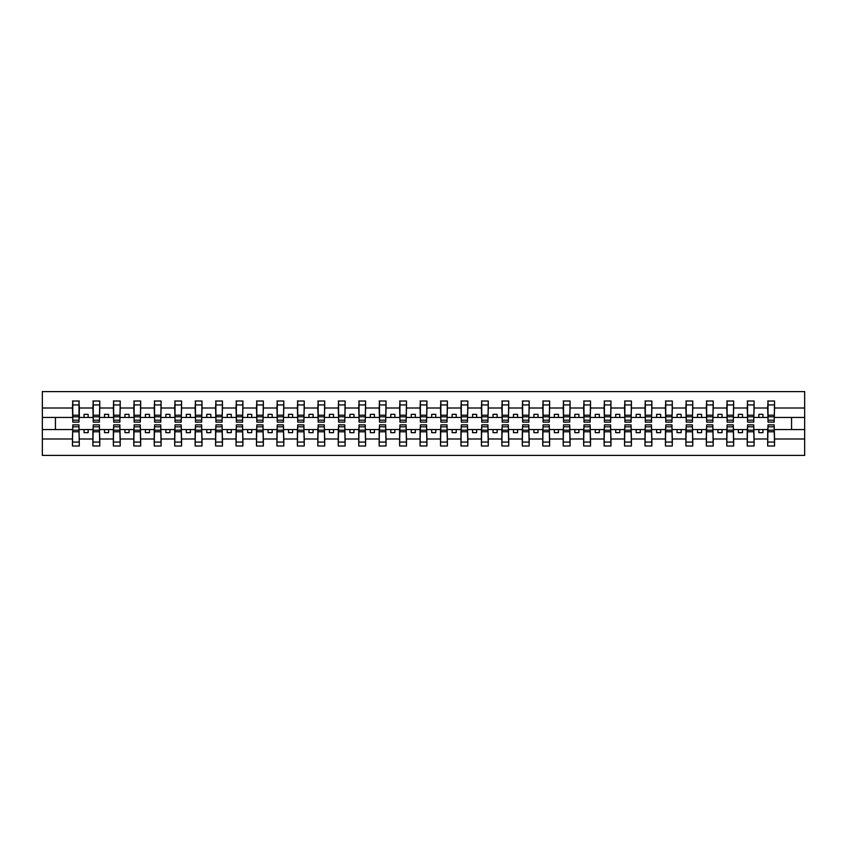 <?xml version="1.0" encoding="UTF-8"?>
<svg xmlns="http://www.w3.org/2000/svg" width="847" height="847" viewBox="0 0 847 847"><rect width="100%" height="100%" fill="white"/><g stroke="black" fill="none" stroke-linecap="round" stroke-linejoin="round"><path stroke-width="1.27" d="M72.778 427.1L72.45 439L42.35 439L42.35 455.4L804.65 455.4L804.65 439L774.55 439L774.55 445.988L767.678 445.988L768.007 424.887L774.222 424.887L774.222 430.181L768.007 430.181M768.007 427.1L767.678 429.556L758.848 429.556L758.848 432.658L762.935 432.658L762.935 429.556M767.678 445.988L767.678 429.556M774.222 427.1L774.55 439M747.562 427.1L747.234 429.556L738.393 429.556L738.393 432.658L742.491 432.658L742.491 429.556M767.678 439L754.105 439L754.105 445.988L747.234 445.988L747.234 429.556M753.777 427.1L754.105 439M727.107 427.1L726.779 429.556L717.949 429.556L717.949 432.658L722.036 432.658L722.036 429.556M747.234 439L733.65 439L733.65 445.988L726.779 445.988L726.779 429.556M733.333 427.1L733.65 439M706.663 427.1L706.334 429.556L697.505 429.556L697.505 432.658L701.591 432.658L701.591 429.556M726.779 439L713.206 439L713.206 445.988L706.334 445.988L706.334 429.556M712.878 427.1L713.206 439M686.218 427.1L685.89 429.556L677.049 429.556L677.049 432.658L681.147 432.658L681.147 429.556M706.334 439L692.761 439L692.761 445.988L685.89 445.988L685.89 429.556M692.433 427.1L692.761 439M665.763 427.1L665.446 429.556L656.605 429.556L656.605 432.658L660.692 432.658L660.692 429.556M685.89 439L672.306 439L672.306 445.988L665.446 445.988L665.446 429.556M671.989 427.1L672.306 439M645.319 427.1L644.991 429.556L636.161 429.556L636.161 432.658L640.247 432.658L640.247 429.556M665.446 439L651.862 439L651.862 445.988L644.991 445.988L644.991 429.556M651.534 427.1L651.862 439M624.874 427.1L624.546 429.556L615.716 429.556L615.716 432.658L619.803 432.658L619.803 429.556M644.991 439L631.417 439L631.417 445.988L624.546 445.988L624.546 429.556M631.089 427.1L631.417 439M604.419 427.1L604.102 429.556L595.261 429.556L595.261 432.658L599.348 432.658L599.348 429.556M624.546 439L610.962 439L610.962 445.988L604.102 445.988L604.102 429.556M610.645 427.1L610.962 439M583.975 427.1L583.647 429.556L574.817 429.556L574.817 432.658L578.903 432.658L578.903 429.556M604.102 439L590.518 439L590.518 445.988L583.647 445.988L583.647 429.556M590.19 427.1L590.518 439M563.53 427.1L563.202 429.556L554.372 429.556L554.372 432.658L558.459 432.658L558.459 429.556M583.647 439L570.073 439L570.073 445.988L563.202 445.988L563.202 429.556M569.745 427.1L570.073 439M543.075 427.1L542.758 429.556L533.917 429.556L533.917 432.658L538.004 432.658L538.004 429.556M563.202 439L549.618 439L549.618 445.988L542.758 445.988L542.758 429.556M549.301 427.1L549.618 439M522.631 427.1L522.303 429.556L513.473 429.556L513.473 432.658L517.559 432.658L517.559 429.556M542.758 439L529.174 439L529.174 445.988L522.303 445.988L522.303 429.556M528.846 427.1L529.174 439M502.186 427.1L501.858 429.556L493.028 429.556L493.028 432.658L497.115 432.658L497.115 429.556M522.303 439L508.729 439L508.729 445.988L501.858 445.988L501.858 429.556M508.401 427.1L508.729 439M481.731 427.1L481.414 429.556L472.573 429.556L472.573 432.658L476.66 432.658L476.66 429.556M501.858 439L488.274 439L488.274 445.988L481.414 445.988L481.414 429.556M487.957 427.1L488.274 439M461.287 427.1L460.959 429.556L452.129 429.556L452.129 432.658L456.215 432.658L456.215 429.556M481.414 439L467.83 439L467.83 445.988L460.959 445.988L460.959 429.556M467.502 427.1L467.83 439M440.842 427.1L440.514 429.556L431.684 429.556L431.684 432.658L435.771 432.658L435.771 429.556M460.959 439L447.385 439L447.385 445.988L440.514 445.988L440.514 429.556M447.057 427.1L447.385 439M420.387 427.1L420.07 429.556L411.229 429.556L411.229 432.658L415.316 432.658L415.316 429.556M440.514 439L426.93 439L426.93 445.988L420.07 445.988L420.07 429.556M426.613 427.1L426.93 439M399.943 427.1L399.615 429.556L390.785 429.556L390.785 432.658L394.871 432.658L394.871 429.556M420.07 439L406.486 439L406.486 445.988L399.615 445.988L399.615 429.556M406.158 427.1L406.486 439M379.498 427.1L379.17 429.556L370.34 429.556L370.34 432.658L374.427 432.658L374.427 429.556M399.615 439L386.041 439L386.041 445.988L379.17 445.988L379.17 429.556M385.713 427.1L386.041 439M359.043 427.1L358.726 429.556L349.885 429.556L349.885 432.658L353.972 432.658L353.972 429.556M379.17 439L365.586 439L365.586 445.988L358.726 445.988L358.726 429.556M365.269 427.1L365.586 439M338.599 427.1L338.271 429.556L329.441 429.556L329.441 432.658L333.527 432.658L333.527 429.556M358.726 439L345.142 439L345.142 445.988L338.271 445.988L338.271 429.556M344.814 427.1L345.142 439M318.154 427.1L317.826 429.556L308.996 429.556L308.996 432.658L313.083 432.658L313.083 429.556M338.271 439L324.697 439L324.697 445.988L317.826 445.988L317.826 429.556M324.369 427.1L324.697 439M297.699 427.1L297.382 429.556L288.541 429.556L288.541 432.658L292.628 432.658L292.628 429.556M317.826 439L304.242 439L304.242 445.988L297.382 445.988L297.382 429.556M303.925 427.1L304.242 439M277.255 427.1L276.927 429.556L268.097 429.556L268.097 432.658L272.183 432.658L272.183 429.556M297.382 439L283.798 439L283.798 445.988L276.927 445.988L276.927 429.556M283.47 427.1L283.798 439M256.81 427.1L256.482 429.556L247.652 429.556L247.652 432.658L251.739 432.658L251.739 429.556M276.927 439L263.353 439L263.353 445.988L256.482 445.988L256.482 429.556M263.025 427.1L263.353 439M236.355 427.1L236.038 429.556L227.197 429.556L227.197 432.658L231.284 432.658L231.284 429.556M256.482 439L242.898 439L242.898 445.988L236.038 445.988L236.038 429.556M242.581 427.1L242.898 439M215.911 427.1L215.583 429.556L206.753 429.556L206.753 432.658L210.839 432.658L210.839 429.556M236.038 439L222.454 439L222.454 445.988L215.583 445.988L215.583 429.556M222.126 427.1L222.454 439M195.466 427.1L195.138 429.556L186.308 429.556L186.308 432.658L190.395 432.658L190.395 429.556M215.583 439L202.01 439L202.01 445.988L195.138 445.988L195.138 429.556M201.681 427.1L202.01 439M175.011 427.1L174.694 429.556L165.853 429.556L165.853 432.658L169.951 432.658L169.951 429.556M195.138 439L181.554 439L181.554 445.988L174.694 445.988L174.694 429.556M181.237 427.1L181.554 439M154.567 427.1L154.239 429.556L145.409 429.556L145.409 432.658L149.495 432.658L149.495 429.556M174.694 439L161.11 439L161.11 445.988L154.239 445.988L154.239 429.556M160.782 427.1L161.11 439M134.122 427.1L133.794 429.556L124.964 429.556L124.964 432.658L129.051 432.658L129.051 429.556M154.239 439L140.666 439L140.666 445.988L133.794 445.988L133.794 429.556M140.337 427.1L140.666 439M113.667 427.1L113.35 429.556L104.509 429.556L104.509 432.658L108.607 432.658L108.607 429.556M133.794 439L120.221 439L120.221 445.988L113.35 445.988L113.35 429.556M119.893 427.1L120.221 439M93.223 427.1L92.895 429.556L84.065 429.556L84.065 432.658L88.152 432.658L88.152 429.556M113.35 439L99.766 439L99.766 445.988L92.895 445.988L92.895 429.556M99.438 427.1L99.766 439M768.007 420.207L774.222 420.207L774.222 422.113L768.007 422.113L768.007 401.012L767.678 408L754.105 408L753.777 419.9M768.007 419.9L767.678 408M747.562 420.207L753.777 420.207L753.777 422.113L747.562 422.113L747.562 401.012L747.234 408L733.65 408L733.333 419.9M747.562 419.9L747.234 408M727.107 420.207L733.333 420.207L733.333 422.113L727.107 422.113L727.107 401.012L726.779 408L713.206 408L712.878 419.9M727.107 419.9L726.779 408M706.663 420.207L712.878 420.207L712.878 422.113L706.663 422.113L706.663 401.012L706.334 408L692.761 408L692.433 419.9M706.663 419.9L706.334 408M686.218 420.207L692.433 420.207L692.433 422.113L686.218 422.113L686.218 401.012L685.89 408L672.306 408L671.989 419.9M686.218 419.9L685.89 408M665.763 420.207L671.989 420.207L671.989 422.113L665.763 422.113L665.763 401.012L665.446 408L651.862 408L651.534 419.9M665.763 419.9L665.446 408M645.319 420.207L651.534 420.207L651.534 422.113L645.319 422.113L645.319 401.012L644.991 408L631.417 408L631.089 419.9M645.319 419.9L644.991 408M624.874 420.207L631.089 420.207L631.089 422.113L624.874 422.113L624.874 401.012L624.546 408L610.962 408L610.645 419.9M624.874 419.9L624.546 408M604.419 420.207L610.645 420.207L610.645 422.113L604.419 422.113L604.419 401.012L604.102 408L590.518 408L590.19 419.9M604.419 419.9L604.102 408M583.975 420.207L590.19 420.207L590.19 422.113L583.975 422.113L583.975 401.012L583.647 408L570.073 408L569.745 419.9M583.975 419.9L583.647 408M563.53 420.207L569.745 420.207L569.745 422.113L563.53 422.113L563.53 401.012L563.202 408L549.618 408L549.301 419.9M563.53 419.9L563.202 408M543.075 420.207L549.301 420.207L549.301 422.113L543.075 422.113L543.075 401.012L542.758 408L529.174 408L528.846 419.9M543.075 419.9L542.758 408M522.631 420.207L528.846 420.207L528.846 422.113L522.631 422.113L522.631 401.012L522.303 408L508.729 408L508.401 419.9M522.631 419.9L522.303 408M502.186 420.207L508.401 420.207L508.401 422.113L502.186 422.113L502.186 401.012L501.858 408L488.274 408L487.957 419.9M502.186 419.9L501.858 408M481.731 420.207L487.957 420.207L487.957 422.113L481.731 422.113L481.731 401.012L481.414 408L467.83 408L467.502 419.9M481.731 419.9L481.414 408M461.287 420.207L467.502 420.207L467.502 422.113L461.287 422.113L461.287 401.012L460.959 408L447.385 408L447.057 419.9M461.287 419.9L460.959 408M440.842 420.207L447.057 420.207L447.057 422.113L440.842 422.113L440.842 401.012L440.514 408L426.93 408L426.613 419.9M440.842 419.9L440.514 408M420.387 420.207L426.613 420.207L426.613 422.113L420.387 422.113L420.387 401.012L420.07 408L406.486 408L406.158 419.9M420.387 419.9L420.07 408M399.943 420.207L406.158 420.207L406.158 422.113L399.943 422.113L399.943 401.012L399.615 408L386.041 408L385.713 419.9M399.943 419.9L399.615 408M379.498 420.207L385.713 420.207L385.713 422.113L379.498 422.113L379.498 401.012L379.17 408L365.586 408L365.269 419.9M379.498 419.9L379.17 408M359.043 420.207L365.269 420.207L365.269 422.113L359.043 422.113L359.043 401.012L358.726 408L345.142 408L344.814 419.9M359.043 419.9L358.726 408M338.599 420.207L344.814 420.207L344.814 422.113L338.599 422.113L338.599 401.012L338.271 408L324.697 408L324.369 419.9M338.599 419.9L338.271 408M318.154 420.207L324.369 420.207L324.369 422.113L318.154 422.113L318.154 401.012L317.826 408L304.242 408L303.925 419.9M318.154 419.9L317.826 408M297.699 420.207L303.925 420.207L303.925 422.113L297.699 422.113L297.699 401.012L297.382 408L283.798 408L283.47 419.9M297.699 419.9L297.382 408M277.255 420.207L283.47 420.207L283.47 422.113L277.255 422.113L277.255 401.012L276.927 408L263.353 408L263.025 419.9M277.255 419.9L276.927 408M256.81 420.207L263.025 420.207L263.025 422.113L256.81 422.113L256.81 401.012L256.482 408L242.898 408L242.581 419.9M256.81 419.9L256.482 408M236.355 420.207L242.581 420.207L242.581 422.113L236.355 422.113L236.355 401.012L236.038 408L222.454 408L222.126 419.9M236.355 419.9L236.038 408M215.911 420.207L222.126 420.207L222.126 422.113L215.911 422.113L215.911 401.012L215.583 408L202.01 408L201.681 419.9M215.911 419.9L215.583 408M195.466 420.207L201.681 420.207L201.681 422.113L195.466 422.113L195.466 401.012L195.138 408L181.554 408L181.237 419.9M195.466 419.9L195.138 408M175.011 420.207L181.237 420.207L181.237 422.113L175.011 422.113L175.011 401.012L174.694 408L161.11 408L160.782 419.9M175.011 419.9L174.694 408M154.567 420.207L160.782 420.207L160.782 422.113L154.567 422.113L154.567 401.012L154.239 408L140.666 408L140.337 419.9M154.567 419.9L154.239 408M134.122 420.207L140.337 420.207L140.337 422.113L134.122 422.113L134.122 401.012L133.794 408L120.221 408L119.893 419.9M134.122 419.9L133.794 408M113.667 420.207L119.893 420.207L119.893 422.113L113.667 422.113L113.667 401.012L113.35 408L99.766 408L99.438 419.9M113.667 419.9L113.35 408M93.223 420.207L99.438 420.207L99.438 422.113L93.223 422.113L93.223 401.012L92.895 408L79.322 408L78.993 401.012L78.993 422.113L72.778 422.113L72.778 416.819L78.993 416.819M93.223 419.9L92.895 408M72.45 439L72.45 445.988L79.322 445.988L78.993 427.1M72.778 416.819L72.778 401.012L72.45 408L42.35 408L42.35 391.6L804.65 391.6L804.65 408L774.55 408L774.222 419.9M72.778 419.9L72.45 408M767.678 401.012L774.55 401.012L774.55 408M747.234 401.012L754.105 401.012L754.105 408M726.779 401.012L733.65 401.012L733.65 408M706.334 401.012L713.206 401.012L713.206 408M685.89 401.012L692.761 401.012L692.761 408M665.446 401.012L672.306 401.012L672.306 408M644.991 401.012L651.862 401.012L651.862 408M624.546 401.012L631.417 401.012L631.417 408M604.102 401.012L610.962 401.012L610.962 408M583.647 401.012L590.518 401.012L590.518 408M563.202 401.012L570.073 401.012L570.073 408M542.758 401.012L549.618 401.012L549.618 408M522.303 401.012L529.174 401.012L529.174 408M501.858 401.012L508.729 401.012L508.729 408M481.414 401.012L488.274 401.012L488.274 408M460.959 401.012L467.83 401.012L467.83 408M440.514 401.012L447.385 401.012L447.385 408M420.07 401.012L426.93 401.012L426.93 408M399.615 401.012L406.486 401.012L406.486 408M379.17 401.012L386.041 401.012L386.041 408M358.726 401.012L365.586 401.012L365.586 408M338.271 401.012L345.142 401.012L345.142 408M317.826 401.012L324.697 401.012L324.697 408M297.382 401.012L304.242 401.012L304.242 408M276.927 401.012L283.798 401.012L283.798 408M256.482 401.012L263.353 401.012L263.353 408M236.038 401.012L242.898 401.012L242.898 408M215.583 401.012L222.454 401.012L222.454 408M195.138 401.012L202.01 401.012L202.01 408M174.694 401.012L181.554 401.012L181.554 408M154.239 401.012L161.11 401.012L161.11 408M133.794 401.012L140.666 401.012L140.666 408M113.35 401.012L120.221 401.012L120.221 408M92.895 401.012L99.766 401.012L99.766 408M92.895 439L79.322 439M72.45 401.012L79.322 401.012M758.848 429.556L754.105 429.556M767.678 417.444L762.935 417.444L762.935 414.342L758.848 414.342L758.848 417.444L754.105 417.444M758.848 417.444L762.935 417.444M738.393 429.556L733.65 429.556M747.234 417.444L742.491 417.444L742.491 414.342L738.393 414.342L738.393 417.444L733.65 417.444M738.393 417.444L742.491 417.444M717.949 429.556L713.206 429.556M726.779 417.444L722.036 417.444L722.036 414.342L717.949 414.342L717.949 417.444L713.206 417.444M717.949 417.444L722.036 417.444M697.505 429.556L692.761 429.556M706.334 417.444L701.591 417.444L701.591 414.342L697.505 414.342L697.505 417.444L692.761 417.444M697.505 417.444L701.591 417.444M677.049 429.556L672.306 429.556M685.89 417.444L681.147 417.444L681.147 414.342L677.049 414.342L677.049 417.444L672.306 417.444M677.049 417.444L681.147 417.444M656.605 429.556L651.862 429.556M665.446 417.444L660.692 417.444L660.692 414.342L656.605 414.342L656.605 417.444L651.862 417.444M656.605 417.444L660.692 417.444M636.161 429.556L631.417 429.556M644.991 417.444L640.247 417.444L640.247 414.342L636.161 414.342L636.161 417.444L631.417 417.444M636.161 417.444L640.247 417.444M615.716 429.556L610.962 429.556M624.546 417.444L619.803 417.444L619.803 414.342L615.716 414.342L615.716 417.444L610.962 417.444M615.716 417.444L619.803 417.444M595.261 429.556L590.518 429.556M604.102 417.444L599.348 417.444L599.348 414.342L595.261 414.342L595.261 417.444L590.518 417.444M595.261 417.444L599.348 417.444M574.817 429.556L570.073 429.556M583.647 417.444L578.903 417.444L578.903 414.342L574.817 414.342L574.817 417.444L570.073 417.444M574.817 417.444L578.903 417.444M554.372 429.556L549.618 429.556M563.202 417.444L558.459 417.444L558.459 414.342L554.372 414.342L554.372 417.444L549.618 417.444M554.372 417.444L558.459 417.444M533.917 429.556L529.174 429.556M542.758 417.444L538.004 417.444L538.004 414.342L533.917 414.342L533.917 417.444L529.174 417.444M533.917 417.444L538.004 417.444M513.473 429.556L508.729 429.556M522.303 417.444L517.559 417.444L517.559 414.342L513.473 414.342L513.473 417.444L508.729 417.444M513.473 417.444L517.559 417.444M493.028 429.556L488.274 429.556M501.858 417.444L497.115 417.444L497.115 414.342L493.028 414.342L493.028 417.444L488.274 417.444M493.028 417.444L497.115 417.444M472.573 429.556L467.83 429.556M481.414 417.444L476.66 417.444L476.66 414.342L472.573 414.342L472.573 417.444L467.83 417.444M472.573 417.444L476.66 417.444M452.129 429.556L447.385 429.556M460.959 417.444L456.215 417.444L456.215 414.342L452.129 414.342L452.129 417.444L447.385 417.444M452.129 417.444L456.215 417.444M431.684 429.556L426.93 429.556M440.514 417.444L435.771 417.444L435.771 414.342L431.684 414.342L431.684 417.444L426.93 417.444M431.684 417.444L435.771 417.444M411.229 429.556L406.486 429.556M420.07 417.444L415.316 417.444L415.316 414.342L411.229 414.342L411.229 417.444L406.486 417.444M411.229 417.444L415.316 417.444M390.785 429.556L386.041 429.556M399.615 417.444L394.871 417.444L394.871 414.342L390.785 414.342L390.785 417.444L386.041 417.444M390.785 417.444L394.871 417.444M370.34 429.556L365.586 429.556M379.17 417.444L374.427 417.444L374.427 414.342L370.34 414.342L370.34 417.444L365.586 417.444M370.34 417.444L374.427 417.444M349.885 429.556L345.142 429.556M358.726 417.444L353.972 417.444L353.972 414.342L349.885 414.342L349.885 417.444L345.142 417.444M349.885 417.444L353.972 417.444M329.441 429.556L324.697 429.556M338.271 417.444L333.527 417.444L333.527 414.342L329.441 414.342L329.441 417.444L324.697 417.444M329.441 417.444L333.527 417.444M308.996 429.556L304.242 429.556M317.826 417.444L313.083 417.444L313.083 414.342L308.996 414.342L308.996 417.444L304.242 417.444M308.996 417.444L313.083 417.444M288.541 429.556L283.798 429.556M297.382 417.444L292.628 417.444L292.628 414.342L288.541 414.342L288.541 417.444L283.798 417.444M288.541 417.444L292.628 417.444M268.097 429.556L263.353 429.556M276.927 417.444L272.183 417.444L272.183 414.342L268.097 414.342L268.097 417.444L263.353 417.444M268.097 417.444L272.183 417.444M247.652 429.556L242.898 429.556M256.482 417.444L251.739 417.444L251.739 414.342L247.652 414.342L247.652 417.444L242.898 417.444M247.652 417.444L251.739 417.444M227.197 429.556L222.454 429.556M236.038 417.444L231.284 417.444L231.284 414.342L227.197 414.342L227.197 417.444L222.454 417.444M227.197 417.444L231.284 417.444M206.753 429.556L202.01 429.556M215.583 417.444L210.839 417.444L210.839 414.342L206.753 414.342L206.753 417.444L202.01 417.444M206.753 417.444L210.839 417.444M186.308 429.556L181.554 429.556M195.138 417.444L190.395 417.444L190.395 414.342L186.308 414.342L186.308 417.444L181.554 417.444M186.308 417.444L190.395 417.444M165.853 429.556L161.11 429.556M174.694 417.444L169.951 417.444L169.951 414.342L165.853 414.342L165.853 417.444L161.11 417.444M165.853 417.444L169.951 417.444M145.409 429.556L140.666 429.556M154.239 417.444L149.495 417.444L149.495 414.342L145.409 414.342L145.409 417.444L140.666 417.444M145.409 417.444L149.495 417.444M124.964 429.556L120.221 429.556M133.794 417.444L129.051 417.444L129.051 414.342L124.964 414.342L124.964 417.444L120.221 417.444M124.964 417.444L129.051 417.444M104.509 429.556L99.766 429.556M113.35 417.444L108.607 417.444L108.607 414.342L104.509 414.342L104.509 417.444L99.766 417.444M104.509 417.444L108.607 417.444M84.065 429.556L79.322 429.556M92.895 417.444L88.152 417.444L88.152 414.342L84.065 414.342L84.065 417.444L79.322 417.444L79.322 408M84.065 417.444L88.152 417.444M79.322 417.444L78.993 419.9M72.45 429.556L42.35 429.556L42.35 408M42.35 439L42.35 429.556M72.45 417.444L42.35 417.444M804.65 439L804.65 408M55.436 429.556L55.436 417.444M804.65 417.444L791.564 417.444L791.564 429.556L774.55 429.556M804.65 429.556L791.564 429.556M791.564 417.444L774.55 417.444M72.778 415.221L78.993 415.221M72.45 445.988L72.778 424.887L78.993 424.887L78.993 430.181L72.778 430.181M78.993 430.181L79.322 445.988M78.993 431.779L72.778 431.779M99.766 401.012L99.438 420.207M93.223 416.819L99.438 416.819M93.223 415.221L99.438 415.221M120.221 401.012L119.893 420.207M113.667 416.819L119.893 416.819M113.667 415.221L119.893 415.221M140.666 401.012L140.337 420.207M134.122 416.819L140.337 416.819M134.122 415.221L140.337 415.221M161.11 401.012L160.782 420.207M154.567 416.819L160.782 416.819M154.567 415.221L160.782 415.221M92.895 445.988L93.223 424.887L99.438 424.887L99.438 430.181L93.223 430.181M99.438 430.181L99.766 445.988M99.438 431.779L93.223 431.779M113.35 445.988L113.667 424.887L119.893 424.887L119.893 430.181L113.667 430.181M119.893 430.181L120.221 445.988M119.893 431.779L113.667 431.779M133.794 445.988L134.122 424.887L140.337 424.887L140.337 430.181L134.122 430.181M140.337 430.181L140.666 445.988M140.337 431.779L134.122 431.779M154.239 445.988L154.567 424.887L160.782 424.887L160.782 430.181L154.567 430.181M160.782 430.181L161.11 445.988M160.782 431.779L154.567 431.779M181.554 401.012L181.237 420.207M175.011 416.819L181.237 416.819M175.011 415.221L181.237 415.221M174.694 445.988L175.011 424.887L181.237 424.887L181.237 430.181L175.011 430.181M181.237 430.181L181.554 445.988M181.237 431.779L175.011 431.779M202.01 401.012L201.681 420.207M195.466 416.819L201.681 416.819M195.466 415.221L201.681 415.221M195.138 445.988L195.466 424.887L201.681 424.887L201.681 430.181L195.466 430.181M201.681 430.181L202.01 445.988M201.681 431.779L195.466 431.779M222.454 401.012L222.126 420.207M215.911 416.819L222.126 416.819M215.911 415.221L222.126 415.221M215.583 445.988L215.911 424.887L222.126 424.887L222.126 430.181L215.911 430.181M222.126 430.181L222.454 445.988M222.126 431.779L215.911 431.779M242.898 401.012L242.581 420.207M236.355 416.819L242.581 416.819M236.355 415.221L242.581 415.221M236.038 445.988L236.355 424.887L242.581 424.887L242.581 430.181L236.355 430.181M242.581 430.181L242.898 445.988M242.581 431.779L236.355 431.779M263.353 401.012L263.025 420.207M256.81 416.819L263.025 416.819M256.81 415.221L263.025 415.221M256.482 445.988L256.81 424.887L263.025 424.887L263.025 430.181L256.81 430.181M263.025 430.181L263.353 445.988M263.025 431.779L256.81 431.779M283.798 401.012L283.47 420.207M277.255 416.819L283.47 416.819M277.255 415.221L283.47 415.221M276.927 445.988L277.255 424.887L283.47 424.887L283.47 430.181L277.255 430.181M283.47 430.181L283.798 445.988M283.47 431.779L277.255 431.779M304.242 401.012L303.925 420.207M297.699 416.819L303.925 416.819M297.699 415.221L303.925 415.221M297.382 445.988L297.699 424.887L303.925 424.887L303.925 430.181L297.699 430.181M303.925 430.181L304.242 445.988M303.925 431.779L297.699 431.779M324.697 401.012L324.369 420.207M318.154 416.819L324.369 416.819M318.154 415.221L324.369 415.221M317.826 445.988L318.154 424.887L324.369 424.887L324.369 430.181L318.154 430.181M324.369 430.181L324.697 445.988M324.369 431.779L318.154 431.779M345.142 401.012L344.814 420.207M338.599 416.819L344.814 416.819M338.599 415.221L344.814 415.221M338.271 445.988L338.599 424.887L344.814 424.887L344.814 430.181L338.599 430.181M344.814 430.181L345.142 445.988M344.814 431.779L338.599 431.779M365.586 401.012L365.269 420.207M359.043 416.819L365.269 416.819M359.043 415.221L365.269 415.221M358.726 445.988L359.043 424.887L365.269 424.887L365.269 430.181L359.043 430.181M365.269 430.181L365.586 445.988M365.269 431.779L359.043 431.779M386.041 401.012L385.713 420.207M379.498 416.819L385.713 416.819M379.498 415.221L385.713 415.221M379.17 445.988L379.498 424.887L385.713 424.887L385.713 430.181L379.498 430.181M385.713 430.181L386.041 445.988M385.713 431.779L379.498 431.779M406.486 401.012L406.158 420.207M399.943 416.819L406.158 416.819M399.943 415.221L406.158 415.221M399.615 445.988L399.943 424.887L406.158 424.887L406.158 430.181L399.943 430.181M406.158 430.181L406.486 445.988M406.158 431.779L399.943 431.779M426.93 401.012L426.613 420.207M420.387 416.819L426.613 416.819M420.387 415.221L426.613 415.221M447.385 401.012L447.057 420.207M440.842 416.819L447.057 416.819M440.842 415.221L447.057 415.221M467.83 401.012L467.502 420.207M461.287 416.819L467.502 416.819M461.287 415.221L467.502 415.221M488.274 401.012L487.957 420.207M481.731 416.819L487.957 416.819M481.731 415.221L487.957 415.221M508.729 401.012L508.401 420.207M502.186 416.819L508.401 416.819M502.186 415.221L508.401 415.221M529.174 401.012L528.846 420.207M522.631 416.819L528.846 416.819M522.631 415.221L528.846 415.221M549.618 401.012L549.301 420.207M543.075 416.819L549.301 416.819M543.075 415.221L549.301 415.221M420.07 445.988L420.387 424.887L426.613 424.887L426.613 430.181L420.387 430.181M426.613 430.181L426.93 445.988M426.613 431.779L420.387 431.779M440.514 445.988L440.842 424.887L447.057 424.887L447.057 430.181L440.842 430.181M447.057 430.181L447.385 445.988M447.057 431.779L440.842 431.779M460.959 445.988L461.287 424.887L467.502 424.887L467.502 430.181L461.287 430.181M467.502 430.181L467.83 445.988M467.502 431.779L461.287 431.779M481.414 445.988L481.731 424.887L487.957 424.887L487.957 430.181L481.731 430.181M487.957 430.181L488.274 445.988M487.957 431.779L481.731 431.779M501.858 445.988L502.186 424.887L508.401 424.887L508.401 430.181L502.186 430.181M508.401 430.181L508.729 445.988M508.401 431.779L502.186 431.779M522.303 445.988L522.631 424.887L528.846 424.887L528.846 430.181L522.631 430.181M528.846 430.181L529.174 445.988M528.846 431.779L522.631 431.779M542.758 445.988L543.075 424.887L549.301 424.887L549.301 430.181L543.075 430.181M549.301 430.181L549.618 445.988M549.301 431.779L543.075 431.779M570.073 401.012L569.745 420.207M563.53 416.819L569.745 416.819M563.53 415.221L569.745 415.221M563.202 445.988L563.53 424.887L569.745 424.887L569.745 430.181L563.53 430.181M569.745 430.181L570.073 445.988M569.745 431.779L563.53 431.779M590.518 401.012L590.19 420.207M583.975 416.819L590.19 416.819M583.975 415.221L590.19 415.221M583.647 445.988L583.975 424.887L590.19 424.887L590.19 430.181L583.975 430.181M590.19 430.181L590.518 445.988M590.19 431.779L583.975 431.779M610.962 401.012L610.645 420.207M604.419 416.819L610.645 416.819M604.419 415.221L610.645 415.221M604.102 445.988L604.419 424.887L610.645 424.887L610.645 430.181L604.419 430.181M610.645 430.181L610.962 445.988M610.645 431.779L604.419 431.779M631.417 401.012L631.089 420.207M624.874 416.819L631.089 416.819M624.874 415.221L631.089 415.221M624.546 445.988L624.874 424.887L631.089 424.887L631.089 430.181L624.874 430.181M631.089 430.181L631.417 445.988M631.089 431.779L624.874 431.779M651.862 401.012L651.534 420.207M645.319 416.819L651.534 416.819M645.319 415.221L651.534 415.221M644.991 445.988L645.319 424.887L651.534 424.887L651.534 430.181L645.319 430.181M651.534 430.181L651.862 445.988M651.534 431.779L645.319 431.779M672.306 401.012L671.989 420.207M665.763 416.819L671.989 416.819M665.763 415.221L671.989 415.221M665.446 445.988L665.763 424.887L671.989 424.887L671.989 430.181L665.763 430.181M671.989 430.181L672.306 445.988M671.989 431.779L665.763 431.779M692.761 401.012L692.433 420.207M686.218 416.819L692.433 416.819M686.218 415.221L692.433 415.221M685.89 445.988L686.218 424.887L692.433 424.887L692.433 430.181L686.218 430.181M692.433 430.181L692.761 445.988M692.433 431.779L686.218 431.779M713.206 401.012L712.878 420.207M706.663 416.819L712.878 416.819M706.663 415.221L712.878 415.221M706.334 445.988L706.663 424.887L712.878 424.887L712.878 430.181L706.663 430.181M712.878 430.181L713.206 445.988M712.878 431.779L706.663 431.779M733.65 401.012L733.333 420.207M727.107 416.819L733.333 416.819M727.107 415.221L733.333 415.221M726.779 445.988L727.107 424.887L733.333 424.887L733.333 430.181L727.107 430.181M733.333 430.181L733.65 445.988M733.333 431.779L727.107 431.779M754.105 401.012L753.777 420.207M747.562 416.819L753.777 416.819M747.562 415.221L753.777 415.221M747.234 445.988L747.562 424.887L753.777 424.887L753.777 430.181L747.562 430.181M753.777 430.181L754.105 445.988M753.777 431.779L747.562 431.779M774.55 401.012L774.222 420.207M768.007 416.819L774.222 416.819M768.007 415.221L774.222 415.221M774.222 430.181L774.55 445.988M774.222 431.779L768.007 431.779M72.778 420.207L78.993 420.207M72.778 404.94L78.993 404.94M78.993 426.793L72.778 426.793M78.993 442.06L72.778 442.06M93.223 404.94L99.438 404.94M113.667 404.94L119.893 404.94M134.122 404.94L140.337 404.94M154.567 404.94L160.782 404.94M99.438 426.793L93.223 426.793M99.438 442.06L93.223 442.06M119.893 426.793L113.667 426.793M119.893 442.06L113.667 442.06M140.337 426.793L134.122 426.793M140.337 442.06L134.122 442.06M160.782 426.793L154.567 426.793M160.782 442.06L154.567 442.06M175.011 404.94L181.237 404.94M181.237 426.793L175.011 426.793M181.237 442.06L175.011 442.06M195.466 404.94L201.681 404.94M201.681 426.793L195.466 426.793M201.681 442.06L195.466 442.06M215.911 404.94L222.126 404.94M222.126 426.793L215.911 426.793M222.126 442.06L215.911 442.06M236.355 404.94L242.581 404.94M242.581 426.793L236.355 426.793M242.581 442.06L236.355 442.06M256.81 404.94L263.025 404.94M263.025 426.793L256.81 426.793M263.025 442.06L256.81 442.06M277.255 404.94L283.47 404.94M283.47 426.793L277.255 426.793M283.47 442.06L277.255 442.06M297.699 404.94L303.925 404.94M303.925 426.793L297.699 426.793M303.925 442.06L297.699 442.06M318.154 404.94L324.369 404.94M324.369 426.793L318.154 426.793M324.369 442.06L318.154 442.06M338.599 404.94L344.814 404.94M344.814 426.793L338.599 426.793M344.814 442.06L338.599 442.06M359.043 404.94L365.269 404.94M365.269 426.793L359.043 426.793M365.269 442.06L359.043 442.06M379.498 404.94L385.713 404.94M385.713 426.793L379.498 426.793M385.713 442.06L379.498 442.06M399.943 404.94L406.158 404.94M406.158 426.793L399.943 426.793M406.158 442.06L399.943 442.06M420.387 404.94L426.613 404.94M440.842 404.94L447.057 404.94M461.287 404.94L467.502 404.94M481.731 404.94L487.957 404.94M502.186 404.94L508.401 404.94M522.631 404.94L528.846 404.94M543.075 404.94L549.301 404.94M426.613 426.793L420.387 426.793M426.613 442.06L420.387 442.06M447.057 426.793L440.842 426.793M447.057 442.06L440.842 442.06M467.502 426.793L461.287 426.793M467.502 442.06L461.287 442.06M487.957 426.793L481.731 426.793M487.957 442.06L481.731 442.06M508.401 426.793L502.186 426.793M508.401 442.06L502.186 442.06M528.846 426.793L522.631 426.793M528.846 442.06L522.631 442.06M549.301 426.793L543.075 426.793M549.301 442.06L543.075 442.06M563.53 404.94L569.745 404.94M569.745 426.793L563.53 426.793M569.745 442.06L563.53 442.06M583.975 404.94L590.19 404.94M590.19 426.793L583.975 426.793M590.19 442.06L583.975 442.06M604.419 404.94L610.645 404.94M610.645 426.793L604.419 426.793M610.645 442.06L604.419 442.06M624.874 404.94L631.089 404.94M631.089 426.793L624.874 426.793M631.089 442.06L624.874 442.06M645.319 404.94L651.534 404.94M651.534 426.793L645.319 426.793M651.534 442.06L645.319 442.06M665.763 404.94L671.989 404.94M671.989 426.793L665.763 426.793M671.989 442.06L665.763 442.06M686.218 404.94L692.433 404.94M692.433 426.793L686.218 426.793M692.433 442.06L686.218 442.06M706.663 404.94L712.878 404.94M712.878 426.793L706.663 426.793M712.878 442.06L706.663 442.06M727.107 404.94L733.333 404.94M733.333 426.793L727.107 426.793M733.333 442.06L727.107 442.06M747.562 404.94L753.777 404.94M753.777 426.793L747.562 426.793M753.777 442.06L747.562 442.06M768.007 404.94L774.222 404.94M774.222 426.793L768.007 426.793M774.222 442.06L768.007 442.06"/></g></svg>
